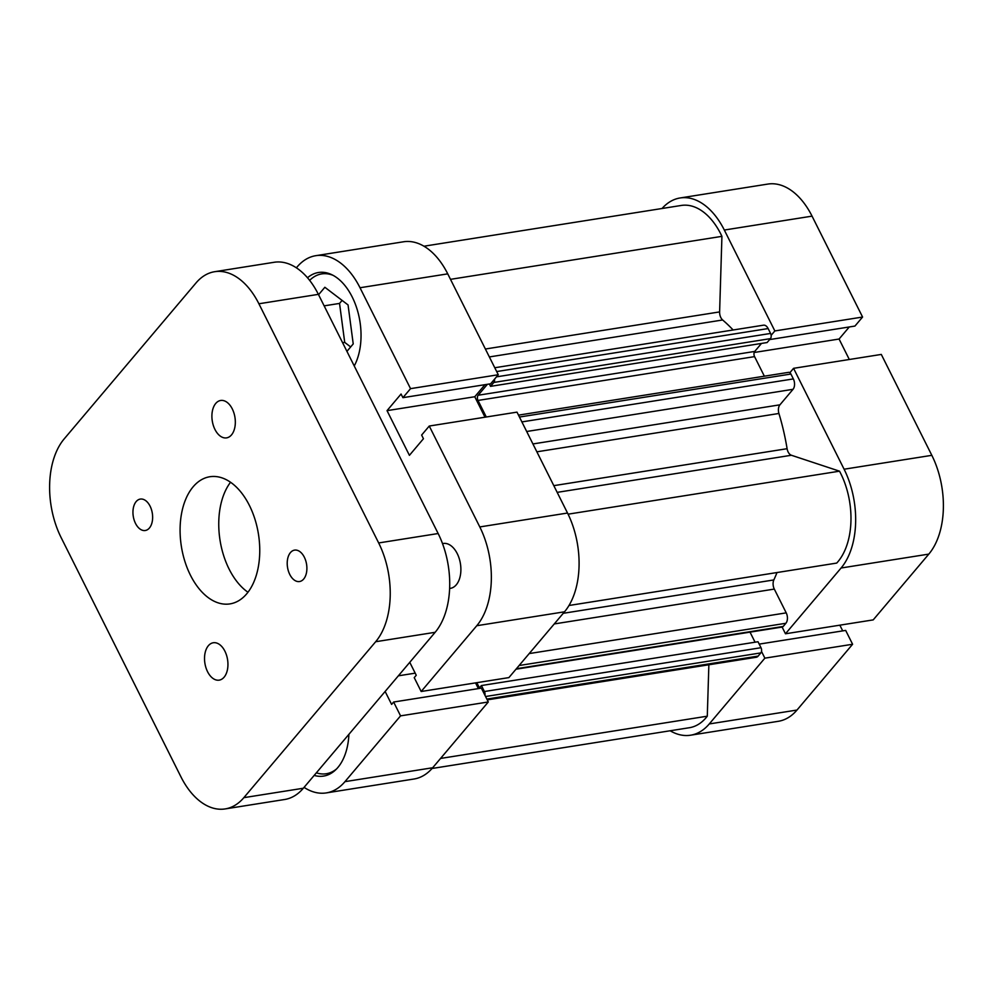 <?xml version="1.0" encoding="UTF-8"?>
<svg xmlns="http://www.w3.org/2000/svg" width="993" height="993" viewBox="0 0 993 993"><rect width="100%" height="100%" fill="white"/><g stroke="black" fill="none" stroke-linecap="round" stroke-linejoin="round"><path stroke-width="1.49" d="M789.857 372.71L793.568 368.329L881.3 354.427L931.831 455.328A71.943 43.618 81 0 1 928.815 554.106L841.083 568.008L785.475 633.782L782.112 627.055M841.083 568.008A71.943 43.618 -99 0 0 844.1 469.217L931.831 455.328M793.568 368.329L844.1 469.217M724.319 230.041A71.943 43.618 -99 0 0 680.118 197.967L767.85 184.077A71.943 43.618 81 0 1 812.051 216.139L724.319 230.041L774.85 330.942L771.139 335.324M680.118 197.967A71.943 43.618 -99 0 0 662.058 208.493M670.151 730.774A71.943 43.618 -99 0 0 690.582 735.205A71.943 43.618 -99 0 0 709.263 723.947L796.994 710.045A71.943 43.618 81 0 1 778.313 721.303L690.582 735.205M761.507 651.42L764.871 658.16L709.263 723.947M842.709 630.89L839.842 625.168M796.994 710.045L852.602 644.258L845.676 630.418L759.198 644.109M812.051 216.139L862.582 317.04L854.948 326.064L769.612 339.581M849.313 359.491L839.073 339.035L849.276 326.97M928.815 554.106L873.207 619.893L785.475 633.782M852.602 644.258L764.871 658.16M774.85 330.942L862.582 317.04M839.073 339.035L754.171 352.49M485.378 349.015L719.615 311.914A7.572 4.593 -99 0 0 720.831 317.561A7.572 4.593 -99 0 0 722.643 319.982L489.35 356.934M553.809 485.651L787.101 448.699A7.572 4.593 -99 0 0 788.157 452.014A7.572 4.593 -99 0 0 791.396 455.253L557.172 492.367M432.054 768.483L689.39 727.72A64.371 39.025 -99 0 0 707.289 716.189L708.865 664.776M440.569 758.441L707.289 716.189M787.101 448.699A170.386 103.309 -99 0 0 778.922 413.473L536.865 451.815M484.919 695.237A3.786 2.296 -99 0 0 484.423 691.525L481.419 685.542L479.433 687.901L476.814 682.675M477.993 400.44A3.786 2.296 81 0 1 478.154 395.239L754.73 351.435A3.786 2.296 -99 0 0 754.568 356.624L477.993 400.44L486.285 416.998M478.154 395.239L487.414 384.291M489.363 383.981L490.542 386.351L493.844 382.442A3.786 2.296 -99 0 0 494.564 379.14M719.615 311.914L721.923 236.346A64.371 39.025 -99 0 0 681.297 205.452L423.961 246.214M733.132 329.986A170.386 103.309 -99 0 0 722.643 319.982M494.762 367.745L763.48 325.183A7.572 4.593 81 0 1 768.135 328.559L496.674 371.556M496.488 376.856L770.58 333.437L768.135 328.559M770.58 333.437A3.786 2.296 81 0 1 770.419 338.638L493.844 382.442M490.542 386.351L767.117 342.535L770.419 338.638M754.73 351.435L761.494 343.429M754.568 356.624L764.362 376.186M518.495 415.136L788.579 372.35A3.786 2.296 81 0 1 790.912 374.038L793.345 378.916A7.572 4.593 81 0 1 793.035 389.306L779.927 404.821A7.572 4.593 -99 0 0 778.922 413.473M568.989 605.494L836.714 563.081A64.371 39.025 -99 0 0 839.519 471.179L791.396 455.253M563.254 613.302L773.845 579.937A170.386 103.309 -99 0 0 776.998 572.539M773.845 579.937A7.572 4.593 -99 0 0 774.304 589.085L554.255 623.939M529.207 653.58L786.22 612.867L774.304 589.085M786.22 612.867A7.572 4.593 81 0 1 785.897 623.269L519.103 665.521M516.422 668.711L783.216 626.446L785.897 623.269M783.216 626.446A3.786 2.296 81 0 1 782.223 627.042L515.988 669.208M755.065 642.198L750.025 632.144M484.423 691.525L760.998 647.709L758.007 641.739L481.419 685.542M760.998 647.709A3.786 2.296 81 0 1 760.837 652.91L758.155 656.088A7.572 4.593 81 0 1 756.182 657.279L487.253 699.879M450.499 279.343L721.923 236.346M568.083 514.175L839.519 471.179M207.562 671.702A18.929 11.482 -99 0 0 219.192 680.143A18.929 11.482 -99 0 0 224.902 651.185A18.929 11.482 -99 0 0 213.272 642.756A18.929 11.482 -99 0 0 207.562 671.702M289.77 574.451A15.9 9.645 -99 0 0 299.538 581.538A15.9 9.645 -99 0 0 304.342 557.222A15.9 9.645 -99 0 0 294.561 550.122A15.9 9.645 -99 0 0 289.77 574.451M214.947 429.435A18.929 11.482 -99 0 0 226.578 437.876A18.929 11.482 -99 0 0 232.288 408.917A18.929 11.482 -99 0 0 220.657 400.477A18.929 11.482 -99 0 0 214.947 429.435M135.507 523.41A15.9 9.645 -99 0 0 145.276 530.498A15.9 9.645 -99 0 0 150.08 506.169A15.9 9.645 -99 0 0 140.298 499.082A15.9 9.645 -99 0 0 135.507 523.41M190.433 575.195A64.371 39.025 -99 0 0 229.991 603.893A64.371 39.025 -99 0 0 249.404 505.437A64.371 39.025 -99 0 0 209.846 476.739A64.371 39.025 -99 0 0 190.433 575.195M230.537 482.25A64.371 39.025 -99 0 0 229.098 569.063A64.371 39.025 -99 0 0 247.965 592.25M375.664 641.726A71.943 43.618 -99 0 0 378.668 542.948L258.9 303.771A71.943 43.618 -99 0 0 214.687 271.697L274.167 262.276A71.943 43.618 81 0 1 318.381 294.35L438.149 533.526A71.943 43.618 81 0 1 435.145 632.305L375.664 641.726L243.844 797.664L303.324 788.243L435.145 632.305M303.324 788.243A71.943 43.618 81 0 1 284.631 799.502L225.15 808.923A71.943 43.618 -99 0 0 243.844 797.664M214.687 271.697A71.943 43.618 -99 0 0 196.006 282.955L64.185 438.894A71.943 43.618 -99 0 0 61.169 537.672L180.949 776.861A71.943 43.618 -99 0 0 225.15 808.923M309.642 280.374A53.014 32.136 81 0 1 321.744 273.907A53.014 32.136 81 0 1 333.065 275.334M449.63 588.439A22.715 13.778 -99 0 0 450.388 588.352A22.715 13.778 -99 0 0 457.239 553.61A22.715 13.778 -99 0 0 443.275 543.481L442.518 543.605M314.173 775.409A54.9 33.29 -99 0 0 323.606 776.079A54.9 33.29 -99 0 0 348.915 734.323M354.24 365.958A54.9 33.29 -99 0 0 352.205 296.981A54.9 33.29 -99 0 0 318.468 272.504A54.9 33.29 -99 0 0 307.507 277.767M315.799 255.685L403.53 241.783A71.943 43.618 81 0 1 447.744 273.857L360.012 287.747A71.943 43.618 -99 0 0 315.799 255.685A71.943 43.618 -99 0 0 297.118 266.943L296.373 267.812M360.012 287.747L410.543 388.648L402.91 397.672L490.641 383.782L498.275 374.746L447.744 273.857M485.006 417.209L474.766 396.741L484.969 384.676M567.524 513.033L516.993 412.132L429.261 426.034L479.793 526.935L567.524 513.033A71.943 43.618 81 0 1 564.508 611.812L508.9 677.598L421.169 691.5L414.23 677.648L416.253 675.265L409.761 662.331M478.39 688.596L475.535 682.886M400.564 715.866L488.295 701.977L481.357 688.124L393.625 702.026L400.564 715.866L344.956 781.652L432.687 767.75A71.943 43.618 81 0 1 414.007 779.009L326.275 792.91A71.943 43.618 -99 0 0 344.956 781.652M488.295 701.977L432.687 767.75M304.069 787.375A71.943 43.618 -99 0 0 326.275 792.91M385.135 691.463L391.614 704.409L393.625 702.026M564.508 611.812L476.777 625.714L421.169 691.5M476.777 625.714A71.943 43.618 -99 0 0 479.793 526.935M402.91 397.672L401.073 394.022L387.034 410.643L409.414 455.34L423.452 438.72L421.628 435.058L429.261 426.034M410.543 388.648L498.275 374.746M342.101 300.407L339.544 303.424L344.72 342.399L350.678 346.942M398.354 675.823L415.186 673.155M387.034 410.643L474.766 396.741M342.61 342.734L344.72 342.399M318.567 294.722L324.86 287.275L348.059 304.938L353.223 343.926L346.929 351.373M324.14 305.856L339.544 303.424M336.615 768.88A53.014 32.136 81 0 1 326.287 773.746A53.014 32.136 81 0 1 316.357 772.827M532.918 443.945L779.927 404.821M793.035 389.306L526.687 431.496M790.912 374.038L519.451 417.035M521.884 421.913L793.345 378.916M760.837 652.91L485.565 696.515M486.843 699.072L758.155 656.088M378.668 542.948L438.149 533.526M318.381 294.35L258.9 303.771M450.388 588.352L449.63 588.477M321.744 273.907L327.318 273.025M326.287 773.746L331.873 772.852"/></g></svg>
